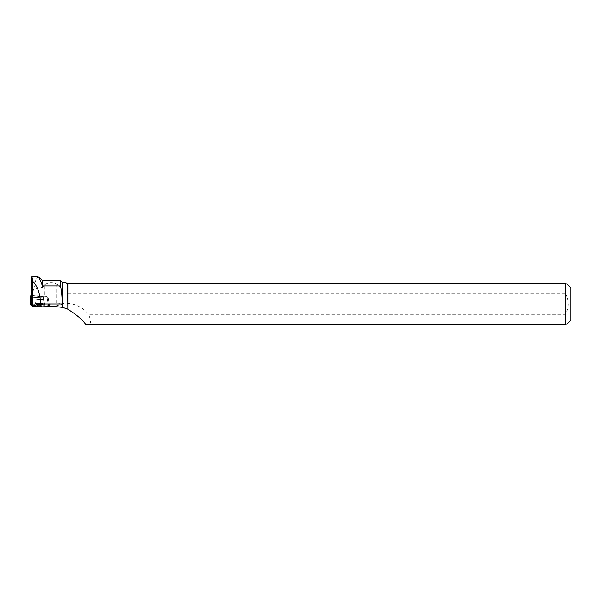 <?xml version="1.0" encoding="UTF-8"?>
<svg xmlns="http://www.w3.org/2000/svg" width="601" height="601" viewBox="0 0 601 601"><rect width="100%" height="100%" fill="white"/><g stroke="black" fill="none" stroke-linecap="round" stroke-linejoin="round"><path stroke-width="0.45" stroke-dasharray="3 2.25" d="M38.224 296.639L43.302 296.721L39.546 297.089L35.775 296.954L38.224 296.639M31.718 296.654L32.191 297.255L48.245 298.149L46.886 296.421L31.718 295.572M31.695 302.671L32.191 297.255L31.688 305.03M46.886 306.69L32.123 305.856L46.886 306.69M48.2 304.895L46.886 296.421L47.975 304.857L30.05 304.061L47.975 304.857L49.56 306.623L48.245 298.149L49.56 306.6M37.998 305.075L44.97 305.18L41.612 305.616L34.64 305.503L37.998 305.075M32.416 295.677L32.431 292.604L31.733 291.966L31.718 295.715L46.908 296.436L48.215 298.096L47.825 298.119L48.11 299.756L48.493 299.734L48.215 298.096L49.47 306.014L47.697 306.112L48.11 299.756L48.493 299.734L49.462 306.007L48.163 304.354L46.908 296.436M42.483 280.547L42.483 287.293L33.836 288.968L35.587 280.126L37.976 276.851M33.836 288.968L32.431 292.604M31.733 291.966C31.973 283.417 32.341 278.436 32.845 277.031L32.431 297.255L47.825 298.119M31.785 276.888L32.845 277.031M42.483 287.293L44.865 284.634L44.827 296.368M44.865 284.634C48.583 282.342 52.603 282.177 56.922 284.123L60.498 287.083L60.498 280.547M60.498 287.083L62.609 293.964L61.948 303.452L64.953 303.362L54.09 306.465M62.669 282.71L62.609 293.964M39.538 296.563L35.775 296.939L39.546 297.082L43.302 296.706L39.538 296.563M32.777 297.052L31.718 295.715M67.838 293.664L565.571 293.664L565.571 283.837L67.838 283.837L67.643 294.092L62.669 294.092M565.571 293.664C569.027 300.508 569.027 307.396 565.571 314.323L88.445 314.323A28.668 27.616 164.1 0 0 64.953 303.362M56.922 284.123L56.855 303.963L48.163 304.354M56.855 303.963L61.948 303.452M32.431 297.255L32.101 305.233L31.688 305.308M32.101 305.233L47.697 306.112M85.507 324.149L565.571 324.149L565.571 314.323M89.842 324.149C91.052 322.113 90.586 318.838 88.445 314.323M65.892 282.71L67.643 283.837L67.643 294.092M570.95 320.1L570.95 287.887M565.571 283.837C567.321 283.837 567.321 283.837 565.571 283.837M565.571 324.149C567.321 324.149 567.321 324.149 565.571 324.149M39.786 305.075L34.7 304.887L39.779 304.384L44.88 304.572L39.786 305.075M47.975 304.857L47.652 306.728M47.659 306.66L48.215 298.149M31.958 303.963L30.861 295.519M41.529 304.151L44.82 303.723L39.749 303.543L34.7 304.046L41.529 304.151M41.439 303.505L34.896 303.385L39.726 302.919L44.579 303.084L41.439 303.505M40.943 299.794L35.865 299.711L40.943 299.794M39.628 299.336L35.865 299.711L39.636 299.854L43.385 299.478L39.628 299.336M39.741 302.904L34.903 303.37L39.749 303.565L44.572 303.069L39.741 302.904M39.764 304.249L34.708 304.061L44.812 303.745L39.764 304.249M35.775 296.954L35.865 299.711L34.64 305.503M44.88 304.572L43.385 299.478L43.302 296.706L43.385 299.478L44.97 305.18M34.7 304.887L35.865 299.711L35.775 296.939M32.852 277.023L32.785 297.082"/><path stroke-width="0.9" d="M31.718 295.572L30.831 295.527L31.718 296.654M49.56 306.6L47.659 306.66M32.123 305.856L31.41 305.796L30.05 304.061L32.123 305.856M32.424 276.851L37.976 276.851L39.035 277.361L42.483 285.896L60.498 285.896C61.587 291.057 62.151 297.089 62.196 303.993L62.196 307.329L62.669 307.374L62.669 282.71L60.498 280.547L60.498 285.896M62.196 307.329L54.09 306.465L40.462 306.886L32.462 306.292L32.462 281.005L31.785 276.888L32.845 277.031M32.462 281.005C37.48 285.926 40.192 293.589 40.59 303.993L62.196 303.993M39.042 277.354L42.483 280.547L42.483 285.896M31.785 276.888L31.688 305.308L32.462 306.292M40.462 306.886L40.59 303.993M67.643 283.837L67.838 309.26L67.838 283.837L67.011 283.837L65.892 282.71L62.669 282.71M67.643 309.124L62.669 307.374M67.838 283.837L565.571 283.837L565.571 324.149L85.507 324.149C82.314 319.574 76.425 314.608 67.838 309.26M566.901 283.837L570.95 287.887L570.95 320.1L566.901 324.149M565.571 283.837C567.321 283.837 567.321 283.837 565.571 283.837M565.571 324.149C567.321 324.149 567.321 324.149 565.571 324.149M31.688 305.03L31.635 305.834M30.831 295.527L30.05 304.068L30.831 295.527M31.41 305.796L31.695 302.671M42.483 280.547L60.498 280.547"/></g></svg>
